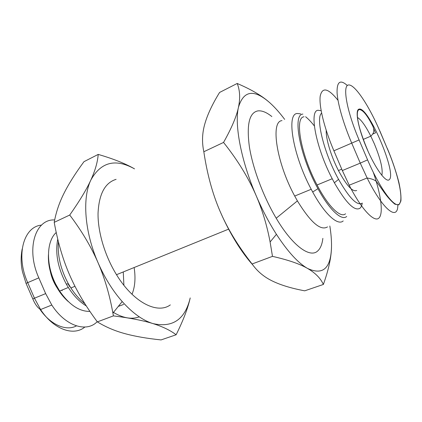 <?xml version="1.0" encoding="UTF-8"?>
<svg xmlns="http://www.w3.org/2000/svg" width="422" height="422" viewBox="0 0 422 422"><rect width="100%" height="100%" fill="white"/><g stroke="black" fill="none" stroke-linecap="round" stroke-linejoin="round"><path stroke-width="0.63" d="M58.405 241.753C57.334 255.405 60.647 269.405 68.353 283.748L70.891 287.973C75.095 294.456 79.769 299.71 84.906 303.734M118.271 306.425L123.657 304.415M86.299 305.929C78.661 301.324 71.988 294.039 66.286 284.075C57.851 268.091 55.008 253.11 57.756 239.132M112.695 311.963C122.67 318.067 131.527 319.691 139.26 316.838M300.686 113.866L297.23 113.507C286.137 113.66 292.9 155.185 311.214 189.272L312.681 192.005C324.866 214.45 337.895 226.018 343.197 220.928M302.891 114.098C292.188 114.209 299.857 156.198 317.961 188.687C329.471 210.029 341.73 221.186 346.689 216.475M282.007 120.629C270.344 121.114 276.363 162.459 294.709 196.051L297.399 200.893C310.618 222.452 320.657 231.119 327.514 226.894M322.862 238.367C322.171 244.232 320.477 248.41 317.777 250.9C310.138 258.454 292.62 246.063 276.199 218.216C263.381 196.678 252.794 168.357 249.391 146.84C246.459 124.706 249.254 112.727 257.773 110.912C261.819 110.385 266.509 112.268 271.852 116.556M116.103 179.345C104.951 182.752 98.933 194.088 98.041 213.353C97.799 232.058 104.888 255.896 116.498 274.696C133.452 302.558 157.39 314.411 170.324 304.9M321.147 110.696L318.119 110.274C308.899 110.353 315.941 147.795 332.23 178.743L334.372 182.773C346.072 203.045 354.617 211.527 359.992 208.225C361.126 207.239 361.876 205.514 362.25 203.061M362.102 203.193C357.165 206.089 349.321 198.145 338.56 179.361C324.017 153.233 315.324 117.696 321.617 113.175M62.166 290.711L61.733 290.188M49.49 265.834C50.413 275.693 54.032 284.512 60.341 292.282L61.016 293.063M68.021 283.8L69.873 286.839M89.918 311.404C79.273 311.578 69.187 304.795 59.65 291.048L55.751 284.233C45.713 264.715 46.362 241.152 56.237 232.501M48.435 254.703C48.013 264.32 50.234 274.121 55.097 284.106C58.7 291.212 63.089 297.03 68.269 301.566M97.202 321.685C86.542 332.816 65.357 326.18 51.8 305.032L45.655 293.606L38.819 277.861C25.647 248.78 35.474 218.733 54.675 219.952M326.238 130.409C325.721 138.5 331.08 156.34 338.449 170.551C346.573 185.59 352.65 192.237 356.669 190.48M345.539 213.785C340.633 218.401 328.232 206.532 317.07 184.994C300.749 154.452 294.329 117.152 304.046 116.794M338.022 100.33C328.216 88.135 322.276 86.732 320.208 96.11C318.863 105.996 324.291 128.335 333.897 150.791L342.347 170.557L349.189 185.211C361.448 209.286 374.082 222.579 378.845 218.142C383.677 213.801 380.955 194.299 373.275 172.271M176.127 334.767C170.34 330.331 162.607 326.602 152.922 323.579C172.645 328.01 185.073 319.459 190.206 297.927C187.938 308.176 183.243 320.456 176.127 334.767L161.051 339.921C146.882 338.455 134.803 336.35 124.806 333.607C114.842 330.911 105.69 327.003 97.355 321.886C85.476 305.913 76.208 290.22 69.556 274.806L68.485 272.296C62.335 257.62 57.577 240.973 54.216 222.352C56.01 212.345 59.28 202.644 64.033 193.239C68.77 183.786 75.422 173.263 83.983 161.668L98.21 154.41C113.476 158.862 125.582 163.683 134.528 168.869C115.47 158.245 100.916 161.964 90.857 180.03C82.153 198.018 84.49 231.826 98.073 262.769C104.661 277.803 112.7 290.726 122.195 301.54C132.587 313.092 142.831 320.44 152.922 323.579C143.332 320.567 130.155 318.003 113.402 315.883L112.906 313.108C109.593 294.73 104.645 277.95 98.073 262.769C91.215 246.896 81.768 230.987 69.73 215.03C79.552 201.062 86.594 189.399 90.857 180.03C95.177 170.588 97.63 162.043 98.21 154.41M69.73 215.03L54.216 222.352M113.402 315.883L97.355 321.886M252.715 264.858C241.695 252.43 231.599 236.346 222.426 216.607L220.057 211.269L222.447 216.613C229.61 232.068 239.49 247.862 252.092 263.987C257.267 271.314 264.014 276.985 272.332 280.994C280.662 285.072 291.46 288.347 304.721 290.827L323.373 284.454C320.583 278.267 315.313 272.928 307.548 268.434C323.104 275.635 331.091 268.223 331.518 246.205C331.46 256.65 328.743 269.4 323.373 284.454M284.665 119.384C279.812 112.896 275.002 107.483 270.238 103.142C254.208 88.815 243.61 90.213 238.446 107.346C234.326 124.69 241.115 160.935 256.302 195.972C262.378 210.056 269.088 222.842 276.426 234.326C287.704 251.617 298.08 262.985 307.548 268.434C299.884 263.966 288.194 259.936 272.48 256.36L270.106 241.985C267.01 225.57 262.405 210.235 256.302 195.972C248.605 178.026 237.686 160.181 223.544 142.436C231.604 128.109 236.568 116.409 238.446 107.346C240.371 98.189 239.954 90.234 237.19 83.472L219.582 92.455C212.361 104.171 207.445 114.652 204.828 123.904C202.159 133.099 201.827 142.378 203.826 151.741C207.149 174.091 212.561 193.935 220.057 211.269M237.19 83.472C250.568 89.195 260.901 95.161 268.197 101.359M223.544 142.436L203.826 151.741M331.518 246.205C331.587 240.123 331.027 233.392 329.835 226.013M314.348 125.962C311.278 122.005 308.361 118.93 305.591 116.73M272.48 256.36L252.092 263.987M132.012 294.276C135.035 286.839 135.742 277.919 134.127 267.532M123.899 285.288L123.261 271.947M357.476 117.485C361.148 119.621 365.594 125.846 370.817 136.158L374.377 143.886C380.612 159.041 383.102 169.533 381.841 175.367M389.158 179.74C397.45 174.344 368.211 105.78 359.032 109.145C354.733 109.831 358.114 128.209 366.686 148.217C375.205 168.251 385.908 182.868 389.158 179.74M39.668 308.872C50.186 324.724 66.143 331.534 76.44 325.889M84.833 327.055C73.644 336.461 53.489 329.45 40.596 309.542L34.483 298.238L27.71 282.645C15.403 255.447 23.658 226.503 41.52 225.116M51.8 305.032L40.596 309.542C37.674 307.849 35.073 304.299 32.795 298.892L45.655 293.606M32.789 298.871L26.048 283.362L38.819 277.861M379.795 131.02L387.211 148.412C397.835 173.226 403.833 198.873 399.444 203.847C395.256 209.275 380.011 189.072 367.588 159.875L359.08 139.946C346.573 110.764 342.179 84.927 348.709 84.954C355.055 84.521 369.234 106.159 379.795 131.02L377.843 126.553M347.343 85.524C340.301 79.23 336.877 81.567 337.067 92.545C337.669 103.648 343.313 123.435 351.716 143.116L360.261 163.129L367.588 159.875M342.347 170.557L360.261 163.129L367.135 177.984C383.266 210.52 398.11 221.518 397.841 204.67M387.211 148.412L379.874 130.984M333.897 150.791L359.08 139.946M372.61 134.112L375.522 132.856L373.607 128.478M369.772 120.259L368.68 118.503M70.891 287.973L74.974 286.295M66.286 284.075L68.353 283.748M317.961 188.687L312.681 192.005M294.709 196.051L311.214 189.272M297.399 200.893L276.199 218.216M116.498 274.696L228.603 229.146M368.084 151.408L367.43 149.694C364.613 143.163 360.13 131.289 358.447 123.182C356.732 114.842 356.986 110.311 359.206 109.593C362.709 109.567 367.277 115.169 372.916 126.394C375.38 132.408 372.109 134.734 370.817 136.158L363.331 139.376M338.56 179.361L334.372 182.773M59.65 291.048L68.306 287.482M55.097 284.106L55.751 284.233M26.048 283.362L22.577 272.137C20.81 264.663 20.683 256.929 22.192 248.954M332.23 178.743L317.07 184.994M341.757 169.175L338.449 170.551M349.189 185.211L367.135 177.984C372.494 178.87 375.828 180.373 377.147 182.494L383.672 191.672C387.407 196.984 391.168 201.173 394.95 204.232L398.911 204.849L400.9 201.036C401.238 196.478 400.578 190.333 398.927 182.589C395.604 169.57 390.872 156.683 387.285 148.365M122.195 301.54L112.906 313.108M276.426 234.326L270.106 241.985"/></g></svg>
